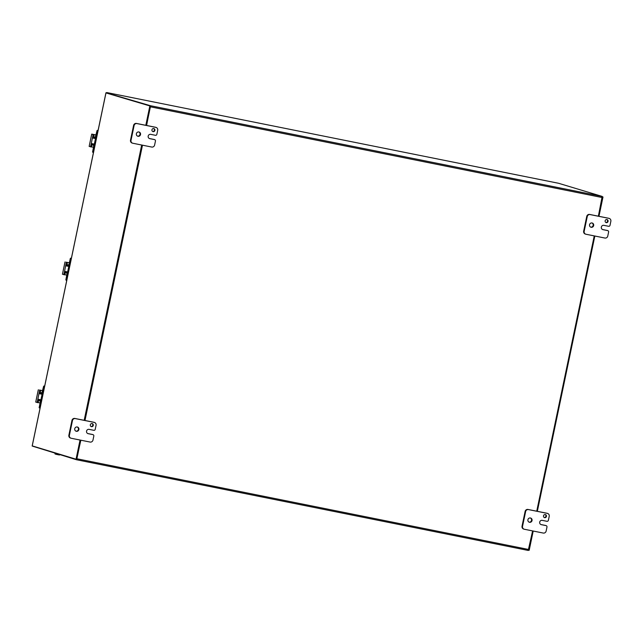 <?xml version="1.0" encoding="UTF-8"?>
<svg xmlns="http://www.w3.org/2000/svg" width="643" height="643" viewBox="0 0 643 643"><rect width="100%" height="100%" fill="white"/><g stroke="black" fill="none" stroke-linecap="round" stroke-linejoin="round"><path stroke-width="0.96" d="M138.904 131.976A2.202 2.106 -73.2 0 1 140.495 134.644A2.202 2.106 -73.2 0 1 137.819 136.236A2.202 2.106 -73.2 0 1 136.404 133.615A2.202 2.106 -73.2 0 1 138.904 131.976M137.57 136.147A2.202 2.106 106.8 0 0 138.832 131.968M132.86 143.252A2.516 2.403 -73.2 0 1 131.011 140.319L134.09 125.57A2.516 2.403 -73.2 0 1 136.967 123.585L155.847 127.378A2.516 2.403 -73.2 0 1 157.696 130.312L156.86 134.307A1.254 1.206 -73.2 0 1 155.421 135.295L150.703 134.347A2.202 2.106 -73.2 0 0 148.212 135.986A2.202 2.106 -73.2 0 0 149.803 138.655L154.521 139.603A1.254 1.206 -73.2 0 1 155.445 141.066L154.609 145.061A2.516 2.403 -73.2 0 1 151.74 147.046L132.86 143.252M156.056 127.435L155.566 127.282A2.516 2.403 106.8 0 0 155.349 127.226L136.469 123.44A2.516 2.403 106.8 0 0 133.591 125.425L130.513 140.174A2.516 2.403 106.8 0 0 132.145 143.051L132.643 143.204M153.749 128.56A1.575 1.503 -73.2 0 1 154.891 130.465A1.575 1.503 -73.2 0 1 152.978 131.606A1.575 1.503 -73.2 0 1 151.965 129.733A1.575 1.503 -73.2 0 1 153.749 128.56M152.737 131.51A1.575 1.503 106.8 0 0 153.629 128.544M154.232 139.515A1.254 1.206 106.8 0 0 154.023 139.451L154.521 139.603M149.377 138.518L154.023 139.451M77.273 426.992A2.202 2.106 -73.2 0 1 78.864 429.661A2.202 2.106 -73.2 0 1 76.187 431.252A2.202 2.106 -73.2 0 1 74.773 428.632A2.202 2.106 -73.2 0 1 77.273 426.992M75.938 431.164A2.202 2.106 106.8 0 0 77.2 426.976M71.228 438.269A2.516 2.403 -73.2 0 1 69.38 435.335L72.458 420.586A2.516 2.403 -73.2 0 1 75.335 418.601L94.216 422.395A2.516 2.403 -73.2 0 1 96.064 425.32L95.228 429.315A1.254 1.206 -73.2 0 1 93.79 430.312L89.072 429.363A2.202 2.106 -73.2 0 0 86.58 431.003A2.202 2.106 -73.2 0 0 88.171 433.671L92.889 434.62A1.254 1.206 -73.2 0 1 93.814 436.083L92.978 440.077A2.516 2.403 -73.2 0 1 90.108 442.062L71.228 438.269M94.425 422.443L93.934 422.298A2.516 2.403 106.8 0 0 93.717 422.242L74.837 418.448A2.516 2.403 106.8 0 0 71.96 420.434L68.881 435.182A2.516 2.403 106.8 0 0 70.513 438.068L71.011 438.213M92.118 423.576A1.575 1.503 -73.2 0 1 93.259 425.481A1.575 1.503 -73.2 0 1 91.346 426.622A1.575 1.503 -73.2 0 1 90.333 424.75A1.575 1.503 -73.2 0 1 92.118 423.576M91.105 426.518A1.575 1.503 106.8 0 0 91.997 423.552M92.6 434.531A1.254 1.206 106.8 0 0 92.391 434.467L92.889 434.62M87.745 433.535L92.391 434.467M592.058 222.976A2.202 2.106 -73.2 0 1 593.65 225.637A2.202 2.106 -73.2 0 1 590.973 227.236A2.202 2.106 -73.2 0 1 589.567 224.616A2.202 2.106 -73.2 0 1 592.058 222.976M590.732 227.14A2.202 2.106 106.8 0 0 591.986 222.96M586.014 234.253A2.516 2.403 -73.2 0 1 584.165 231.319L587.252 216.562A2.516 2.403 -73.2 0 1 590.121 214.585L609.001 218.371A2.516 2.403 -73.2 0 1 610.85 221.305L610.014 225.299A1.254 1.206 -73.2 0 1 608.575 226.288L603.857 225.339A2.202 2.106 -73.2 0 0 601.366 226.987A2.202 2.106 -73.2 0 0 602.957 229.647L607.683 230.596A1.254 1.206 -73.2 0 1 608.6 232.067L607.772 236.053A2.516 2.403 -73.2 0 1 604.894 238.039L586.014 234.253M609.218 218.427L608.72 218.274A2.516 2.403 106.8 0 0 608.503 218.226L589.623 214.432A2.516 2.403 106.8 0 0 586.754 216.418L583.667 231.167A2.516 2.403 106.8 0 0 585.307 234.044L585.805 234.197M606.904 219.552A1.575 1.503 -73.2 0 1 608.045 221.457A1.575 1.503 -73.2 0 1 606.132 222.599A1.575 1.503 -73.2 0 1 606.904 219.552M605.891 222.502A1.575 1.503 106.8 0 0 606.783 219.536M607.394 230.507A1.254 1.206 106.8 0 0 607.185 230.451L607.683 230.596M602.531 229.511L607.185 230.451M530.427 517.985A2.202 2.106 -73.2 0 1 532.018 520.653A2.202 2.106 -73.2 0 1 529.342 522.245A2.202 2.106 -73.2 0 1 527.935 519.624A2.202 2.106 -73.2 0 1 530.427 517.985M529.101 522.156A2.202 2.106 106.8 0 0 530.354 517.977M524.383 529.261A2.516 2.403 -73.2 0 1 522.534 526.328L525.62 511.579A2.516 2.403 -73.2 0 1 528.49 509.594L547.37 513.387A2.516 2.403 -73.2 0 1 549.218 516.321L548.383 520.308A1.254 1.206 -73.2 0 1 546.944 521.304L542.226 520.356A2.202 2.106 -73.2 0 0 539.734 521.995A2.202 2.106 -73.2 0 0 541.326 524.664L546.052 525.612A1.254 1.206 -73.2 0 1 546.968 527.075L546.14 531.07A2.516 2.403 -73.2 0 1 543.263 533.055L524.383 529.261M547.587 513.444L547.089 513.291A2.516 2.403 106.8 0 0 546.871 513.235L527.991 509.449A2.516 2.403 106.8 0 0 525.122 511.426L522.036 526.183A2.516 2.403 106.8 0 0 523.675 529.06L524.174 529.213M545.272 514.569A1.575 1.503 -73.2 0 1 546.413 516.474A1.575 1.503 -73.2 0 1 544.5 517.615A1.575 1.503 -73.2 0 1 545.272 514.569M544.259 517.519A1.575 1.503 106.8 0 0 545.151 514.553M545.762 525.524A1.254 1.206 106.8 0 0 545.553 525.46L546.052 525.612M540.9 524.527L545.553 525.46M598.963 216.305L602.997 196.991L602.33 196.862M602.997 196.991L602.322 196.79M533.208 531.038L529.189 550.279L528.522 550.151M537.331 511.322L594.839 236.021M105.958 92.761L150.542 106.135L105.966 92.922M32.23 445.888L76.734 459.423L80.753 440.182M149.843 105.999L145.808 125.313M141.685 145.029L84.177 420.321M80.053 440.037L76.035 459.287M84.876 420.466L142.384 145.165M146.508 125.449L150.542 106.135M146.612 125.473L150.43 105.717L106.634 92.905M32.809 446.25L76.477 459.737L80.857 440.206M558.518 183.263L106.762 92.552L558.526 183.263L602.186 196.428L598.368 216.185M594.245 235.901L536.736 511.201M532.613 530.917L528.225 550.448L76.485 459.737L528.233 550.448M84.98 420.49L142.489 145.189M96.346 138.775L92.913 138.044L93.958 138.253L93.556 137.755L94.079 134.821L91.708 134.106L96.145 134.966M91.756 134.122L89.144 146.395L91.475 147.006L92.238 144.048L92.801 143.791M92.913 138.044L92.64 136.935L91.073 144.442L91.756 143.582L95.188 144.313M93.958 138.253L96.346 138.743M93.259 134.475L94.039 134.717M92.053 144.635L91.073 144.442L90.494 146.813L91.475 147.006M93.058 134.516L92.64 136.935L93.621 137.136M93.275 134.419L96.137 134.998M93.565 147.287L91.571 146.885M91.314 143.775L91.756 143.582M93.452 152.608L92.56 152.094L93.806 145.648L92.881 144.988L92.938 143.847M95.325 137.224L97.061 130.553L98.074 130.481M95.132 144.546L93.765 144.273A2.516 0.715 101.4 0 1 94.103 145.141A2.516 0.715 101.4 0 1 93.942 146.942L92.849 152.182M97.35 130.642L96.257 135.882A2.516 0.715 101.4 0 1 95.694 137.554A2.516 0.715 101.4 0 1 95.068 138.132A2.516 0.715 101.4 0 1 95.051 138.132L94.36 138.341M94.103 138.285L94.545 136.991L95.301 137.224M97.696 130.408L97.061 130.553M97.406 130.32L98.082 130.457M95.148 144.49L93.203 143.903M93.765 144.273L93.163 144.096M66.35 262.352L69.436 262.81L66.125 262.183L67.338 262.553L66.35 262.352L64.364 272.278L65.047 271.418L68.48 272.15M65.056 261.966L62.435 274.239L64.766 274.842L65.53 271.893L66.1 271.627M67.25 266.089L69.637 266.588L66.205 265.88L67.25 266.089L66.848 265.591L67.338 262.553M66.205 265.88L65.932 264.771L66.92 264.972M65.353 272.479L64.364 272.278L63.786 274.649L64.766 274.842M66.864 275.132L64.863 274.73M64.613 271.611L65.047 271.418M66.743 280.444L65.859 279.93L67.097 273.492L66.173 272.833L66.229 271.684M67.394 266.122L67.837 264.836L68.914 264.779L70.352 258.398L71.365 258.317M68.431 272.391L67.057 272.118A2.516 0.715 101.4 0 1 67.402 272.986A2.516 0.715 101.4 0 1 67.242 274.778L66.141 280.018M70.642 258.486L69.548 263.718A2.516 0.715 101.4 0 1 68.986 265.398A2.516 0.715 101.4 0 1 68.367 265.977A2.516 0.715 101.4 0 1 68.343 265.969L68.383 265.977M67.837 264.836L68.737 265.012L67.837 264.836M70.987 258.245L70.352 258.398M65.859 279.93L66.317 280.356M70.698 258.156L71.373 258.293M68.439 272.335L66.494 271.74M67.66 266.178L68.343 265.969M67.057 272.118L66.454 271.933M39.649 390.197L42.727 390.647L39.416 390.028L40.63 390.389L39.649 390.197L37.664 400.115L38.339 399.255L41.771 399.986M38.347 389.803L35.727 402.076L38.058 402.687L38.829 399.729L39.392 399.472M40.549 393.934L42.936 394.424L39.496 393.717L40.549 393.934L40.139 393.436L40.63 390.389M39.496 393.717L39.231 392.616L40.212 392.809M38.644 400.316L37.664 400.115L37.077 402.486L38.058 402.687M40.155 402.968L38.162 402.566M37.905 399.448L38.339 399.255M40.035 408.289L39.151 407.775L40.388 401.328L39.464 400.669L39.52 399.528M41.908 392.905L43.652 386.234L44.656 386.162M41.723 400.227L40.356 399.954A2.516 0.715 101.4 0 1 40.694 400.822A2.516 0.715 101.4 0 1 40.533 402.622L39.44 407.855M43.933 386.322L42.84 391.555A2.516 0.715 101.4 0 1 42.277 393.235A2.516 0.715 101.4 0 1 41.658 393.813A2.516 0.715 101.4 0 1 41.634 393.805L40.951 394.022M40.686 393.966L41.136 392.672L41.891 392.897M44.279 386.081L43.652 386.234M43.997 385.993L44.664 386.13M41.731 400.171L39.786 399.584M40.356 399.954L39.745 399.769M56.488 453.709L56.343 454.368L55.049 453.974L54.88 453.227M59.477 454.995L58.73 454.858L60.024 454.778M56.343 454.368L58.73 454.858L58.818 454.408M133.591 125.425L134.09 125.57M155.349 127.226L155.847 127.378M136.967 123.585L136.469 123.44M131.011 140.319L130.513 140.174M71.96 420.434L72.458 420.586M93.717 422.242L94.216 422.395M75.335 418.601L74.837 418.448M69.38 435.335L68.881 435.182M586.754 216.418L587.252 216.562M608.503 218.226L609.001 218.371M590.121 214.585L589.623 214.432M584.165 231.319L583.667 231.167M525.122 511.426L525.62 511.579M546.871 513.235L547.37 513.387M528.49 509.594L527.991 509.449M522.534 526.328L522.036 526.183M105.999 92.777L32.19 446.065M150.43 105.717L602.186 196.428M602.258 197.554L150.502 106.842M76.975 458.789L528.731 549.5M94.328 144.136L95.485 138.599M91.619 146.733L90.639 146.54M93.082 134.837L94.063 135.03M93.942 146.942L94.609 147.078M96.916 136.011L96.257 135.882M67.628 271.981L68.785 266.443M64.911 274.577L63.93 274.376M66.374 262.674L67.354 262.874M67.242 274.778L67.901 274.915M70.208 263.855L69.548 263.718M40.919 399.817L42.076 394.28M38.202 402.414L37.222 402.221M39.665 390.518L40.646 390.711M40.533 402.622L41.192 402.751M43.507 391.691L42.84 391.555M56.713 454.448L56.849 453.813M154.135 139.483L154.633 139.627M92.504 434.491L93.002 434.644M607.289 230.475L607.788 230.62M545.658 525.484L546.156 525.636M105.95 92.785L32.158 446.025M91.708 134.106L89.144 146.395M65.007 261.942L62.435 274.239M38.299 389.787L35.727 402.076"/></g></svg>
